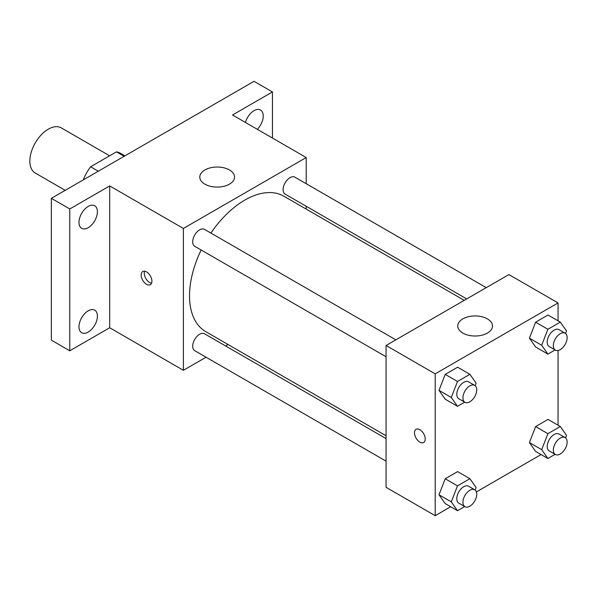 <?xml version="1.0" encoding="UTF-8"?>
<svg xmlns="http://www.w3.org/2000/svg" width="597" height="597" viewBox="0 0 597 597"><rect width="100%" height="100%" fill="white"/><g stroke="black" fill="none" stroke-linecap="round" stroke-linejoin="round"><path stroke-width="0.9" d="M109.647 155.802L61.304 127.892A26.059 15.044 120 0 0 41.223 134.877A26.059 15.044 120 0 0 29.85 161.1A26.059 15.044 120 0 0 35.245 173.026L65.207 190.324M98.304 171.22L90.625 166.787L116.475 151.862A33.633 19.417 120 0 1 120.363 153.25L124.9 155.862M83.587 179.712L83.587 178.973A33.633 19.417 120 0 1 90.625 166.787M84.229 179.339L83.587 178.973M124.154 156.295L116.475 151.862M206.055 357.222L183.391 370.304L109.691 327.753L69.774 350.805L51.349 340.163L51.349 198.331L254.023 81.311L272.448 91.953L272.448 138.049M228.054 344.521L225.584 345.947M88.199 332.081A13.03 7.522 -60 0 1 81.685 332.723A13.03 7.522 -60 0 1 79.685 322.283A13.03 7.522 -60 0 1 88.199 310.806A13.03 7.522 -60 0 1 94.707 310.156A13.03 7.522 -60 0 1 96.707 320.596A13.03 7.522 -60 0 1 88.199 332.081M88.199 227.688A13.03 7.522 -60 0 1 81.685 228.33A13.03 7.522 -60 0 1 79.685 217.89A13.03 7.522 -60 0 1 88.199 206.413A13.03 7.522 -60 0 1 94.707 205.771A13.03 7.522 -60 0 1 96.707 216.211A13.03 7.522 -60 0 1 88.199 227.688M109.691 327.753L109.691 185.921L69.774 208.965L51.349 198.331M69.774 350.805L69.774 208.965M183.391 370.304L183.391 228.464L109.691 185.921M183.391 228.464L306.224 157.548L232.524 114.997L272.448 91.953M204.89 184.145A17.373 10.03 180 0 1 199.801 177.055A17.373 10.03 180 0 1 217.174 167.026A17.373 10.03 180 0 1 234.546 177.055A17.373 10.03 180 0 1 223.823 186.316A17.373 10.03 180 0 1 204.89 184.145M245.427 122.445A13.03 7.522 -60 0 1 254.023 110.676A13.03 7.522 -60 0 1 260.538 110.027A13.03 7.522 -60 0 1 257.337 129.325M201.152 249.994A78.17 45.133 120 0 0 189.533 295.843A78.17 45.133 120 0 0 205.726 331.626L386.065 435.75M464.242 300.351L283.896 196.226A78.17 45.133 120 0 0 210.913 233.084M306.224 157.548L306.224 183.719M306.224 206.271L306.224 209.122M486.234 287.65L294.896 177.182A9.761 5.634 120 0 0 287.373 179.794A9.761 5.634 120 0 0 283.112 189.622A9.761 5.634 120 0 0 285.127 194.092L466.712 298.925M386.065 438.601L204.487 333.768A9.761 5.634 120 0 0 196.965 336.38A9.761 5.634 120 0 0 192.704 346.208A9.761 5.634 120 0 0 194.726 350.678L386.065 461.145M386.065 356.752L194.726 246.285A9.761 5.634 -60 0 1 194.726 235.009A9.761 5.634 -60 0 1 204.487 229.375L395.833 339.842M151.914 281.217A7.597 4.388 60 0 1 150.34 284.694A7.597 4.388 60 0 1 142.743 280.306A7.597 4.388 60 0 1 142.743 271.531A7.597 4.388 60 0 1 148.601 273.568A7.597 4.388 60 0 1 151.914 281.217M151.563 283.232A7.597 4.388 60 0 1 145.84 278.515A7.597 4.388 60 0 1 144.616 271.21M450.675 506.749L435.206 515.689L386.065 487.316L386.065 345.484L508.905 274.568L558.038 302.933L558.038 320.798M541.083 454.556L476.384 491.913M535.613 347.006L529.412 338.178L535.613 322.186L548.024 315.022L535.613 322.186L529.412 338.178L535.613 347.006L547.897 354.103L541.695 345.275L547.897 329.275L560.307 322.111L566.516 330.939L565.531 333.477M445.213 503.592L439.004 494.771L445.213 478.772L457.623 471.608L445.213 478.772L439.004 494.771L445.213 503.592L457.496 510.689L451.287 501.861L457.496 485.868L469.906 478.697L476.107 487.525L475.13 490.062M558.038 350.484L558.038 425.191M435.206 515.689L435.206 373.849L558.038 302.933M535.613 451.399L529.412 442.571L535.613 426.579L548.024 419.415L535.613 426.579L529.412 442.571L535.613 451.399L547.897 458.489L541.695 449.66L547.897 433.668L560.307 426.504L566.516 435.332L565.531 437.87M445.213 399.206L439.004 390.378L445.213 374.379L457.623 367.215L445.213 374.379L439.004 390.378L445.213 399.206L457.496 406.296L451.287 397.468L457.496 381.476L469.906 374.312L476.107 383.14L475.13 385.669M435.206 373.849L386.065 345.484M462.839 333.074A17.373 10.03 180 0 1 457.75 325.977A17.373 10.03 180 0 1 475.122 315.947A17.373 10.03 180 0 1 492.495 325.977A17.373 10.03 180 0 1 481.772 335.245A17.373 10.03 180 0 1 462.839 333.074M425.221 439.004A7.597 4.388 60 0 1 423.646 442.481A7.597 4.388 60 0 1 416.049 438.094A7.597 4.388 60 0 1 416.049 429.318A7.597 4.388 60 0 1 421.907 431.355A7.597 4.388 60 0 1 425.221 439.004M423.654 442.481A7.597 4.388 60 0 1 416.049 438.094A7.597 4.388 60 0 1 416.049 429.318M464.682 402.147L457.496 406.296M474.719 385.393L468.578 381.849A9.761 5.634 120 0 0 461.056 384.461A9.761 5.634 120 0 0 456.795 394.289A9.761 5.634 120 0 0 458.817 398.759L464.959 402.303A9.761 5.634 120 0 0 474.719 396.669A9.761 5.634 120 0 0 474.719 385.393A9.761 5.634 120 0 0 467.197 388.005A9.761 5.634 120 0 0 462.936 397.833A9.761 5.634 120 0 0 464.959 402.303M451.287 397.468L439.004 390.378M457.496 381.476L445.213 374.379M469.906 374.312L457.623 367.215M555.091 349.946L547.897 354.103M565.128 333.201L558.986 329.648A9.761 5.634 120 0 0 551.464 332.268A9.761 5.634 120 0 0 547.203 342.096A9.761 5.634 120 0 0 549.225 346.558L555.367 350.111A9.761 5.634 120 0 0 565.128 344.469A9.761 5.634 120 0 0 565.128 333.201A9.761 5.634 120 0 0 557.605 335.812A9.761 5.634 120 0 0 553.344 345.641A9.761 5.634 120 0 0 555.367 350.111M541.695 345.275L529.412 338.178M547.897 329.275L535.613 322.186M560.307 322.111L548.024 315.022M464.682 506.54L457.496 510.689M474.719 489.786L468.578 486.242A9.761 5.634 120 0 0 461.056 488.853A9.761 5.634 120 0 0 456.795 498.682A9.761 5.634 120 0 0 458.817 503.152L464.959 506.696A9.761 5.634 120 0 0 474.719 501.055A9.761 5.634 120 0 0 474.719 489.786A9.761 5.634 120 0 0 467.197 492.398A9.761 5.634 120 0 0 462.936 502.226A9.761 5.634 120 0 0 464.959 506.696M451.287 501.861L439.004 494.771M457.496 485.868L445.213 478.772M469.906 478.697L457.623 471.608M555.091 454.339L547.897 458.489M565.128 437.594L558.986 434.041A9.761 5.634 120 0 0 551.464 436.661A9.761 5.634 120 0 0 547.203 446.481A9.761 5.634 120 0 0 549.225 450.951L555.367 454.496A9.761 5.634 120 0 0 565.128 448.862A9.761 5.634 120 0 0 565.128 437.594A9.761 5.634 120 0 0 557.605 440.205A9.761 5.634 120 0 0 553.344 450.034A9.761 5.634 120 0 0 555.367 454.496M541.695 449.66L529.412 442.571M547.897 433.668L535.613 426.579M560.307 426.504L548.024 419.415"/></g></svg>

